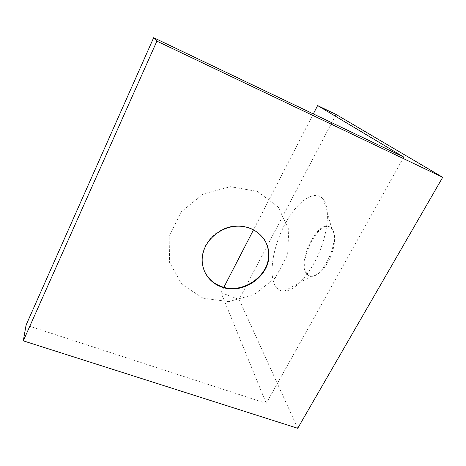 <?xml version="1.0" encoding="UTF-8"?>
<svg xmlns="http://www.w3.org/2000/svg" width="466" height="466" viewBox="0 0 466 466"><rect width="100%" height="100%" fill="white"/><g stroke="black" fill="none" stroke-linecap="round" stroke-linejoin="round"><path stroke-width="0.35" stroke-dasharray="2.33 1.75" d="M202.978 298.153L181.81 284.324L169.589 262.428L169.152 236.559L181.053 211.995L203.06 194.054L230.489 186.697L257.395 191.41L278.15 206.887L288.774 229.604L287.633 254.85L275.354 277.823L254.465 294.395L228.794 301.636L202.978 298.153M403.795 157.094L266.255 403.352L26.073 325.087M275.208 285.74C268.241 273.711 273.42 245.029 285.588 222.998C297.634 200.834 315.43 188.48 323.567 199.617C329.992 208.238 328.309 231.462 318.796 253.411C309.337 275.394 294.18 291.279 284.149 291.174C280.311 291.151 277.328 289.339 275.208 285.74M223.884 287.266L221.07 292.718L266.255 403.352M313.315 113.908L253.527 229.802M307.1 273.763C297.558 262.142 318.266 220.016 330.254 227.158C335.922 229.855 336.213 243.782 330.446 257.005C324.755 270.268 314.777 278.79 309.296 275.721L307.1 273.763M297.716 428.289L239.116 299.422L221.07 292.718M336.114 114.496L239.116 299.422M306.407 273.484C296.889 261.875 317.596 219.731 329.561 226.86L331.897 229.004C340.285 238.988 323.876 276.891 311.579 276.064L308.597 275.447L306.407 273.484M203.957 270.035C201.795 264.42 201.458 258.543 202.943 252.397C206.03 239.99 217.436 229.336 230.752 226.563C245.32 224.321 256.486 228.596 264.245 239.39M331.897 229.004L323.567 199.617M311.579 276.064L284.149 291.174M330.254 227.158L329.561 226.86M309.296 275.721L308.597 275.447M202.943 252.397L203.112 252.817"/><path stroke-width="0.7" d="M153.658 37.711L26.073 325.087L23.3 340.85L297.716 428.289L442.7 177.296L336.114 114.496L317.62 105.572L403.795 157.094L153.658 37.711L156.879 41.13L442.7 177.296M317.62 105.572L313.315 113.908M253.527 229.802L223.884 287.266M156.879 41.13L23.3 340.85M220.977 286.736C207.358 281.883 199.326 267.129 203.112 252.817C206.747 237.91 222.509 226.004 238.54 226.179C254.587 226.22 267.781 238.109 268.76 252.706C271.294 275.569 242.704 295.788 220.977 286.736M264.245 239.39C266.721 243.328 268.142 247.632 268.498 252.298C271.031 275.132 242.483 295.327 220.785 286.281C212.764 283.153 207.154 277.736 203.957 270.035M268.498 252.298L268.76 252.706"/></g></svg>
